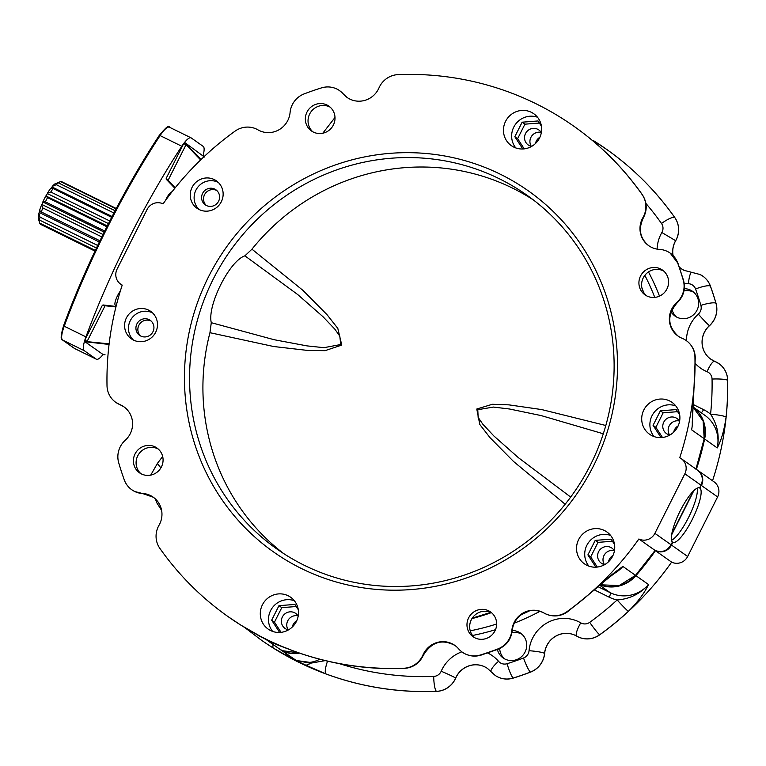<?xml version="1.0" encoding="UTF-8"?>
<svg xmlns="http://www.w3.org/2000/svg" width="766" height="766" viewBox="0 0 766 766"><rect width="100%" height="100%" fill="white"/><g stroke="black" fill="none" stroke-linecap="round" stroke-linejoin="round"><path stroke-width="1.15" d="M165.437 200.568A9.211 2.212 -63.8 0 1 166.222 198.901A9.211 2.212 -63.8 0 1 171.967 191.883M116.442 304.897A9.211 2.212 -63.8 0 1 115.369 305.155A9.211 2.212 -63.8 0 1 117.591 295.599A9.211 2.212 -63.8 0 1 120.319 291.08M150.988 320.983A9.211 8.933 125.2 0 1 151.151 321.069A9.211 8.933 125.2 0 0 140.618 335.968A9.211 8.933 125.2 0 1 150.988 320.983M103.037 354.505L84.461 341.387A21.659 5.218 -63.8 0 1 84.825 340.133A21.659 5.218 -63.8 0 1 85.936 336.877A249.189 59.997 -63.8 0 1 129.09 238.188A249.189 59.997 -63.8 0 1 181.801 146.258A21.659 5.218 -63.8 0 1 183.696 143.558A21.659 5.218 -63.8 0 1 184.443 142.581A21.659 5.218 -63.8 0 1 191.088 137.851A21.659 5.218 -63.8 0 1 191.261 137.957L203.22 146.402A21.659 5.218 -63.8 0 1 203.076 155.517M216.644 190.447A9.211 8.933 125.2 0 1 216.807 190.533A9.211 8.933 125.2 0 0 206.274 205.432A9.211 8.933 125.2 0 1 216.644 190.447M115.925 306.927L105.057 305.758L87.142 341.368L84.825 340.133L102.309 305.385L103.017 304.954L116.049 306.467L105.057 305.758L102.309 305.385L103.017 304.954M200.635 159.941L186.061 144.678L167.821 180.853L174.859 188.225L166.241 179.254L166.212 178.306L175.184 187.823M167.821 180.853L166.232 179.244L166.212 178.306L183.696 143.558L186.014 144.784M186.559 144.381L186.061 144.678L184.663 142.466L201.046 159.548M204.445 157.02L184.663 142.466M102.95 354.629A21.659 5.218 -63.8 0 1 96.401 359.235A21.659 5.218 -63.8 0 1 96.229 359.13L84.27 350.684A21.659 5.218 -63.8 0 1 84.461 341.387L109.136 343.848M102.826 354.62L105.009 354.715M109.059 344.441L84.48 341.665M87.142 341.368L87.123 342.086M299.477 653.111A27.078 26.264 125.2 0 1 282.855 650.995A27.078 26.264 125.2 0 1 279.389 648.936L296.327 660.512L309.847 662.37A4.328 0.795 -96.5 0 1 310.326 663.241L325.244 660.618M511.927 632.773A15.167 14.707 125.2 0 1 521.895 634.21M497.402 649.482A15.167 14.707 -54.8 0 0 524.499 653.072A15.167 14.707 -54.8 0 0 512.224 630.552M683.981 290.879A15.167 14.707 125.2 0 1 693.833 292.344M671.054 311.791A15.167 14.707 -54.8 0 0 696.447 311.207A15.167 14.707 -54.8 0 0 684.316 288.686M606.806 149.504A300.023 290.984 125.2 0 1 606.844 149.523A300.023 290.984 125.2 0 1 674.817 217.592A21.659 21.008 125.2 0 1 675.689 240.744L675.631 240.696A21.659 21.008 -54.8 0 0 673.008 255.471M606.844 149.523L606.777 149.485A300.023 290.984 125.2 0 0 593.985 140.963A13.214 3.217 122.1 0 0 593.956 140.934L593.794 140.839M681.434 268.789A21.659 21.008 125.2 0 1 679.298 267.047A21.659 21.008 -54.8 0 0 681.405 268.77A21.659 21.008 -54.8 0 0 683.961 270.312M673.075 255.547A21.659 21.008 125.2 0 1 675.689 240.744M710.81 359.197A21.659 21.008 125.2 0 1 709.488 325.694L709.421 325.646A21.659 21.008 -54.8 0 0 710.781 359.177A21.659 21.008 -54.8 0 0 713.337 360.719M614.255 550.562A9.211 8.933 -54.8 0 0 604.384 564.542A9.211 8.933 -54.8 0 1 614.255 550.562M298.012 615.845A9.211 8.933 -54.8 0 0 288.14 629.824A9.211 8.933 -54.8 0 1 298.012 615.845M671.638 534.821L693.91 490.546M541.179 132.374A9.211 8.933 -54.8 0 0 531.307 146.344A9.211 8.933 -54.8 0 1 541.179 132.374M679.423 420.994A9.211 8.933 -54.8 0 0 669.551 434.973A9.211 8.933 -54.8 0 1 679.423 420.994M717.598 496.923L701.436 485.51A12.132 11.768 125.2 0 0 697.874 470.41L697.654 470.257A12.132 11.768 125.2 0 1 697.874 470.41L714.036 481.824A12.132 11.768 125.2 0 1 717.598 496.923L687.648 556.489A12.132 11.768 125.2 0 1 671.629 562.129L655.466 550.706A300.023 290.984 125.2 0 1 635.914 575.649L648.515 584.554C644.465 593.104 637.743 602.047 628.34 611.373A300.023 290.984 125.2 0 1 599.644 634.775A21.659 21.008 125.2 0 1 577.937 636.766A21.659 21.008 125.2 0 1 576.683 636.106A21.659 21.008 -54.8 0 0 544.569 653.408L544.636 653.455A21.659 21.008 125.2 0 1 576.75 636.144L576.683 636.106A13.214 3.208 120.1 0 1 580.752 622.854A8.445 8.196 -54.8 0 0 589.705 622.337A13.214 1.082 54.3 0 0 599.644 634.775L599.711 634.822A21.659 21.008 125.2 0 1 576.75 636.144M671.552 540.279A30.324 7.306 116.2 0 0 689.027 516.504A30.324 7.306 116.2 0 0 697.165 488.143M687.648 556.489L671.485 545.066L672.854 542.347A30.324 7.306 116.2 0 0 672.874 542.357A30.324 7.306 116.2 0 0 692.301 519.367A30.324 7.306 116.2 0 0 700.067 488.229L698.918 487.597M589.705 622.337A286.81 278.163 -54.8 0 0 617.137 599.96C629.633 599.041 640.098 593.899 648.515 584.554A32.498 31.511 -54.8 0 1 610.282 592.712L599.711 585.243M671.629 562.129A300.023 290.984 125.2 0 1 599.711 634.822M289.864 656.338L296.327 660.512L310.326 663.241A13.214 6.071 116.3 0 1 305.117 664.869L289.424 657.161L273.347 648.084A300.023 290.984 125.2 0 1 260.564 639.572L260.622 639.61A300.023 290.984 125.2 0 1 260.593 639.591M504.507 658.817A15.167 14.707 125.2 0 1 499.7 648.543M676.445 316.952A15.167 14.707 125.2 0 1 672.041 309.512M700.124 274.563A21.659 21.008 125.2 0 1 702.891 276.21L702.958 276.258A21.659 21.008 125.2 0 1 702.958 276.258A21.659 21.008 125.2 0 1 710.436 286.12A300.023 290.984 125.2 0 1 716.009 303.259A21.659 21.008 125.2 0 1 709.488 325.694M718.939 363.649A21.659 21.008 125.2 0 1 718.977 363.678A21.659 21.008 125.2 0 1 727.7 380.338A300.023 290.984 125.2 0 1 712.524 480.761M544.636 653.455A21.659 21.008 125.2 0 1 530.484 672.136A300.023 290.984 125.2 0 1 513.297 678.092A21.659 21.008 125.2 0 1 495.056 675.315A21.659 21.008 125.2 0 1 495.018 675.296M487.616 652.977A34.872 33.828 125.2 0 1 498.532 661.297A13.214 3.131 139.4 0 0 491.13 671.763L487.559 668.507A21.659 21.008 -54.8 0 0 455.655 678.054L455.722 678.102A21.659 21.008 125.2 0 1 487.588 668.527M455.722 678.102A21.659 21.008 125.2 0 1 436.524 691.392A300.023 290.984 125.2 0 1 260.622 639.61M727.7 380.338L727.633 380.29A300.023 290.984 125.2 0 1 726.082 417.039C724.291 429.965 721.342 440.259 717.235 447.918C719.628 435.777 717.407 424.527 710.57 414.186A286.81 278.163 -54.8 0 0 712.054 379.065A8.445 8.196 -54.8 0 0 707.066 371.692A34.872 33.828 125.2 0 1 704.988 370.763A34.872 33.828 125.2 0 1 695.327 363.544M726.082 417.039A13.214 1.609 -174.1 0 0 710.57 414.186A36.825 35.715 125.2 0 0 703.542 409.609A4.328 1.044 -63.8 0 1 701.263 412.769M598.055 586.708L610.282 592.712A4.328 1.044 -63.8 0 1 609.2 597.193A36.825 35.715 125.2 0 0 617.137 599.96A13.214 0.699 47.3 0 0 628.34 611.373M273.223 644.579A13.214 3.217 122.1 0 0 273.347 648.084M285.842 653.494A13.214 10.848 115.9 0 0 289.424 657.161M327.532 661.163A13.214 3.112 110.2 0 0 325.933 673.927L305.117 664.869M674.817 217.592L674.76 217.544A300.023 290.984 125.2 0 0 606.777 149.485L593.956 140.934A13.214 3.217 122.1 0 0 592.913 140.906M535.463 143.548A9.211 8.933 125.2 0 1 539.925 137.229M608.539 561.737A9.211 8.933 125.2 0 1 613.001 555.417M673.707 432.168A9.211 8.933 125.2 0 1 678.169 425.848M292.296 627.019A9.211 8.933 125.2 0 1 296.758 620.699M500.188 174.169A220.953 214.298 125.2 0 1 593.449 466.015A220.953 214.298 125.2 0 1 301.766 568.688A220.953 214.298 125.2 0 1 208.505 276.852A220.953 214.298 125.2 0 1 500.188 174.169M304.571 565.423A216.625 210.095 -54.8 0 0 582.514 479.334A216.625 210.095 -54.8 0 0 526.826 195.11A216.625 210.095 -54.8 0 0 499.097 178.65A216.625 210.095 -54.8 0 0 221.154 264.749A216.625 210.095 -54.8 0 0 276.852 548.963A216.625 210.095 -54.8 0 0 304.571 565.423M533.414 199.964A216.625 210.095 -54.8 0 0 512.464 188.091A216.625 210.095 -54.8 0 0 251.957 249.18L302.915 290.343L327.005 314.644L337.806 328.375L341.76 345.073L325.043 350.665L307.606 350.426L273.663 346.519L209.951 332.693A216.625 210.095 -54.8 0 0 283.621 553.55M214.7 189.078A9.211 8.933 125.2 0 1 218.253 201.86A9.211 8.933 125.2 0 1 205.259 204.819A9.211 8.933 125.2 0 1 214.7 189.078M149.054 319.614A9.211 8.933 125.2 0 1 152.597 332.396A9.211 8.933 125.2 0 1 139.604 335.355A9.211 8.933 125.2 0 1 149.054 319.614M148.575 310.106A16.785 16.287 -54.8 0 0 127.032 316.779A16.785 16.287 -54.8 0 0 131.35 338.802A16.785 16.287 -54.8 0 0 133.495 340.085A16.785 16.287 -54.8 0 0 155.038 333.411A16.785 16.287 -54.8 0 0 150.72 311.379A16.785 16.287 -54.8 0 0 148.575 310.106M152.558 312.901A16.785 16.287 -54.8 0 0 152.453 312.844A16.785 16.287 -54.8 0 0 131.58 318.493A16.785 16.287 -54.8 0 0 133.389 340.027M214.231 179.57A16.785 16.287 -54.8 0 0 192.687 186.243A16.785 16.287 -54.8 0 0 197.006 208.266A16.785 16.287 -54.8 0 0 199.15 209.539A16.785 16.287 -54.8 0 0 220.694 202.875A16.785 16.287 -54.8 0 0 216.376 180.843A16.785 16.287 -54.8 0 0 214.231 179.57M218.214 182.365A16.785 16.287 -54.8 0 0 218.109 182.308A16.785 16.287 -54.8 0 0 197.235 187.948A16.785 16.287 -54.8 0 0 199.045 209.491M669.551 400.905A19.495 18.911 -54.8 0 0 644.541 408.661A19.495 18.911 -54.8 0 0 649.549 434.236A19.495 18.911 -54.8 0 0 652.048 435.72A19.495 18.911 -54.8 0 0 677.058 427.974A19.495 18.911 -54.8 0 0 672.05 402.389A19.495 18.911 -54.8 0 0 669.551 400.905M675.746 405.856A19.495 18.911 -54.8 0 0 653.551 413.19A19.495 18.911 -54.8 0 0 654.049 436.563M604.384 530.484A19.495 18.911 -54.8 0 0 579.374 538.23A19.495 18.911 -54.8 0 0 584.381 563.805A19.495 18.911 -54.8 0 0 586.88 565.289A19.495 18.911 -54.8 0 0 611.9 557.543A19.495 18.911 -54.8 0 0 606.883 531.958A19.495 18.911 -54.8 0 0 604.384 530.484M610.579 535.424A19.495 18.911 -54.8 0 0 588.384 542.759A19.495 18.911 -54.8 0 0 588.882 566.131M531.307 112.286A19.495 18.911 -54.8 0 0 506.297 120.042A19.495 18.911 -54.8 0 0 511.305 145.617A19.495 18.911 -54.8 0 0 513.804 147.101A19.495 18.911 -54.8 0 0 538.814 139.345A19.495 18.911 -54.8 0 0 533.806 113.77A19.495 18.911 -54.8 0 0 531.307 112.286M537.493 117.236A19.495 18.911 -54.8 0 0 515.298 124.571A19.495 18.911 -54.8 0 0 515.805 147.943M288.15 595.757A19.495 18.911 -54.8 0 0 263.131 603.512A19.495 18.911 -54.8 0 0 268.148 629.087A19.495 18.911 -54.8 0 0 270.637 630.571A19.495 18.911 -54.8 0 0 295.657 622.825A19.495 18.911 -54.8 0 0 290.64 597.241A19.495 18.911 -54.8 0 0 288.15 595.757M294.335 600.707A19.495 18.911 -54.8 0 0 272.141 608.041A19.495 18.911 -54.8 0 0 272.639 631.414M574.079 126.39A300.023 290.984 125.2 0 1 642.061 194.449L642.128 194.497A300.023 290.984 -54.8 0 0 574.146 126.428L574.079 126.39A300.023 290.984 125.2 0 0 535.683 103.582A300.023 290.984 125.2 0 0 398.186 74.608A21.659 21.008 -54.8 0 0 378.988 87.898A21.659 21.008 125.2 0 1 349.861 99.092A21.659 21.008 125.2 0 1 347.084 97.445A21.659 21.008 125.2 0 1 343.369 94.065A21.659 21.008 -54.8 0 0 339.654 90.685A21.659 21.008 -54.8 0 0 336.887 89.038A21.659 21.008 -54.8 0 0 321.414 87.908A300.023 290.984 125.2 0 0 304.226 93.864A21.659 21.008 -54.8 0 0 290.075 112.545A21.659 21.008 125.2 0 1 259.205 130.517A21.659 21.008 125.2 0 1 257.96 129.856A21.659 21.008 -54.8 0 0 256.706 129.186A21.659 21.008 -54.8 0 0 234.999 131.178A300.023 290.984 125.2 0 0 163.072 203.871A12.132 11.768 125.2 0 0 147.062 209.511L117.102 269.077A12.132 11.768 125.2 0 0 122.225 285.096A300.023 290.984 125.2 0 0 107.01 385.662A21.659 21.008 -54.8 0 0 115.733 402.322A21.659 21.008 -54.8 0 0 118.51 403.969A21.659 21.008 -54.8 0 0 119.802 404.553A21.659 21.008 125.2 0 1 123.862 406.784A21.659 21.008 125.2 0 1 125.222 440.306A21.659 21.008 -54.8 0 0 118.701 462.741A300.023 290.984 125.2 0 0 124.274 479.88A21.659 21.008 -54.8 0 0 131.752 489.742A21.659 21.008 -54.8 0 0 134.519 491.389A21.659 21.008 -54.8 0 0 142.495 493.467A21.659 21.008 125.2 0 1 153.238 497.191A21.659 21.008 125.2 0 1 159.012 525.256A21.659 21.008 -54.8 0 0 159.883 548.408A300.023 290.984 125.2 0 0 227.866 616.477A300.023 290.984 -54.8 0 0 227.933 616.515A300.023 290.984 -54.8 0 0 240.716 625.037L267.985 640.692M692.253 423.263L693.45 393.992A300.023 290.984 -54.8 0 0 695.011 357.243L694.944 357.195A21.659 21.008 -54.8 0 0 686.212 340.535A21.659 21.008 -54.8 0 0 682.152 338.304A21.659 21.008 125.2 0 1 680.859 337.729A21.659 21.008 125.2 0 1 678.082 336.082A21.659 21.008 125.2 0 1 676.723 302.551A21.659 21.008 -54.8 0 0 683.253 280.117L683.31 280.165A300.023 290.984 -54.8 0 0 677.747 263.025L677.68 262.977A300.023 290.984 125.2 0 1 683.253 280.117M677.68 262.977A21.659 21.008 -54.8 0 0 670.202 253.115A21.659 21.008 -54.8 0 0 659.459 249.39A21.659 21.008 125.2 0 1 651.483 247.313A21.659 21.008 125.2 0 1 648.716 245.675A21.659 21.008 125.2 0 1 642.933 217.601A21.659 21.008 -54.8 0 0 642.061 194.449M158.256 449.048A15.167 14.707 -54.8 0 0 140.867 473.656M155.029 446.865A15.167 14.707 125.2 0 1 160.87 467.911A15.167 14.707 125.2 0 1 139.469 472.785A15.167 14.707 125.2 0 1 155.029 446.865M491.829 612.972A15.167 14.707 -54.8 0 0 474.441 637.58M488.603 610.789A15.167 14.707 125.2 0 1 494.434 631.835A15.167 14.707 125.2 0 1 473.043 636.709A15.167 14.707 125.2 0 1 488.603 610.789M663.768 271.097A15.167 14.707 -54.8 0 0 646.389 295.714M660.541 268.923A15.167 14.707 125.2 0 1 666.382 289.969A15.167 14.707 125.2 0 1 644.982 294.843A15.167 14.707 125.2 0 1 660.541 268.923M330.203 107.183A15.167 14.707 -54.8 0 0 312.815 131.79M326.967 104.999A15.167 14.707 125.2 0 1 332.808 126.045A15.167 14.707 125.2 0 1 311.408 130.919A15.167 14.707 125.2 0 1 326.967 104.999M699.684 487.837L699.636 487.923A30.324 7.306 116.2 0 0 699.626 487.923A30.324 7.306 116.2 0 0 680.208 510.874A30.324 7.306 116.2 0 0 672.424 542.041L672.357 542.175M270.542 641.927L293.301 650.88A13.214 3.112 110.2 0 0 293.483 650.976L293.483 650.976C329.093 664.017 366.004 669.838 404.218 668.431C413.085 667.713 419.442 663.337 423.32 655.303C431.488 641.937 442.03 638.653 454.927 645.46A21.659 21.008 125.2 0 0 423.033 655.007A13.214 0.68 23.5 0 1 423.32 655.303M288.456 629.891A9.211 8.933 125.2 0 1 282.702 616.371A9.211 8.933 125.2 0 1 298.185 616.123M531.623 146.411A9.211 8.933 125.2 0 1 525.869 132.901A9.211 8.933 125.2 0 1 541.342 132.652M604.7 564.609A9.211 8.933 125.2 0 1 598.945 551.089A9.211 8.933 125.2 0 1 614.428 550.84M669.867 435.031A9.211 8.933 125.2 0 1 664.112 421.52A9.211 8.933 125.2 0 1 679.586 421.271M462.329 652.201A21.659 21.008 -54.8 0 0 462.358 652.22A21.659 21.008 -54.8 0 0 465.134 653.867A21.659 21.008 -54.8 0 0 480.598 654.997A300.023 290.984 -54.8 0 0 497.795 649.041L497.728 648.993A21.659 21.008 -54.8 0 0 511.88 630.313L511.947 630.361A21.659 21.008 125.2 0 1 544.061 613.049A21.659 21.008 -54.8 0 0 545.306 613.719A21.659 21.008 -54.8 0 0 567.012 611.728A300.023 290.984 -54.8 0 0 595.709 588.317C605.743 579.441 614.792 572.145 622.873 566.438L635.483 575.343A300.023 290.984 -54.8 0 0 655.035 550.4L638.873 538.986A300.023 290.984 125.2 0 1 566.955 611.68L567.012 611.728A13.214 1.082 54.3 0 0 567.424 611.871L596.092 588.489A13.214 0.699 47.3 0 0 595.919 588.029M694.944 357.195A300.023 290.984 125.2 0 1 679.72 457.762A12.132 11.768 125.2 0 1 684.842 473.79L654.892 533.347A12.132 11.768 125.2 0 1 638.873 538.986M244.9 255.844C229.561 260.756 207.079 305.49 211.282 322.687L274.027 339.692L307.013 345.887L323.951 347.678L340.726 344.528L339.817 336.159L334.809 329.131L323.022 316.741L297.677 294.517L244.9 255.844L251.957 249.18M209.951 332.693L211.282 322.687M603.292 433.776L541.15 415.584L509.476 408.996L493.448 407.072L477.783 409.695L478.137 417.384L482.724 424.077L493.859 435.959L518.314 457.608L570.68 497.077M293.301 650.88A300.023 290.984 -54.8 0 0 403.835 668.297L403.768 668.249A300.023 290.984 125.2 0 1 227.866 616.477L240.754 625.066A13.214 3.217 122.1 0 0 240.792 625.085M403.768 668.249A21.659 21.008 -54.8 0 0 422.966 654.959A21.659 21.008 125.2 0 1 454.86 645.412A21.659 21.008 125.2 0 1 458.575 648.792A21.659 21.008 -54.8 0 0 462.291 652.172A21.659 21.008 -54.8 0 0 480.541 654.949L480.598 654.997A13.214 1.992 72.6 0 0 481.048 655.122L498.235 649.166C506.393 645.671 511.046 639.533 512.205 630.734C512.894 624.414 515.719 619.215 520.698 615.127L526.185 611.948C528.09 610.971 535.415 608.587 544.119 613.087A13.214 3.208 120.1 0 1 544.061 613.049L543.994 613.001A21.659 21.008 -54.8 0 0 566.955 611.68M497.728 648.993A300.023 290.984 125.2 0 1 480.541 654.949M511.88 630.313A21.659 21.008 125.2 0 1 543.994 613.001M281.065 632.333L274.467 622.164L281.773 607.649L296.241 606.528M279.628 632.448L271.671 620.182L278.968 605.667L294.881 604.431L298.28 609.669M281.773 607.649L278.968 605.667M274.467 622.164L271.671 620.182M524.231 148.863L517.634 138.684L524.93 124.169L539.398 123.058M522.785 148.977L514.829 136.712L522.125 122.196L538.048 120.961L541.438 126.199M524.93 124.169L522.125 122.196M517.634 138.684L514.829 136.712M597.308 567.051L590.71 556.882L598.007 542.366L612.484 541.246M595.862 567.166L587.905 554.9L595.211 540.384L611.124 539.159L614.514 544.387M598.007 542.366L595.211 540.384M590.71 556.882L587.905 554.9M662.475 437.482L655.878 427.304L663.174 412.797L677.651 411.677M661.029 437.597L653.072 425.331L660.378 410.815L676.292 409.58L679.681 414.818M663.174 412.797L660.378 410.815M655.878 427.304L653.072 425.331M565.155 504.239L513.536 461.467L490.01 437.664L479.794 424.479L476.778 409.025L492.356 404.276L508.883 404.86L541.677 409.571L605.82 425.494M275.98 644.292A13.214 10.829 111.4 0 0 276.746 644.627L260.105 636.489A13.214 6.042 119.3 0 1 260.105 636.479A13.214 6.042 119.3 0 0 260.287 636.575M615.165 572.968A32.498 31.511 125.2 0 0 622.873 566.438L617.224 571.446M276.746 644.627L293.483 650.976M595.709 588.317A13.214 0.699 47.3 0 0 596.092 588.489C604.862 580.772 611.929 575.075 617.319 571.379M240.716 625.037A13.214 3.217 122.1 0 0 240.754 625.066L260.105 636.479M695.269 357.617A13.214 1.944 178.9 0 0 695.011 357.243A21.659 21.008 -54.8 0 0 686.279 340.583C691.976 344.824 694.973 350.502 695.269 357.617L693.718 394.356A13.214 1.609 -174.1 0 0 693.45 393.992M107.278 225.922L45.864 195.924A20.672 4.979 116.2 0 0 44.332 198.815A20.672 4.979 116.2 0 0 42.915 201.774L42.963 202.042A20.04 4.826 -63.8 0 0 41.91 204.484L41.594 204.838A20.672 4.979 116.2 0 0 39.593 210.459L41.345 211.99A23.832 5.735 116.2 0 1 42.8 207.912L101.811 236.914M45.864 195.924L47.549 197.609A23.832 5.735 116.2 0 0 46.458 199.715A23.832 5.735 116.2 0 0 45.405 201.86L42.915 201.774M104.722 231.006L45.405 201.86M99.925 240.783L41.345 211.99M97.675 245.465L39.976 217.113A23.832 5.735 116.2 0 0 39.535 220.081L38.3 217.132A20.672 4.979 116.2 0 1 38.903 213.044L39.976 217.113M96.439 248.04L39.535 220.081M95.319 250.415L39.717 223.088A23.832 5.735 116.2 0 0 39.736 223.155A23.832 5.735 116.2 0 0 40.407 224.266L94.994 251.095M38.673 218.032L38.396 218.655A20.672 4.979 116.2 0 0 38.511 219.153L39.736 223.155M99.331 242.008L39.248 212.479L38.903 213.044M39.248 212.479A20.04 4.826 -63.8 0 1 39.746 210.593M46.084 195.847A20.04 4.826 -63.8 0 1 47.396 193.587L47.502 193.089A20.672 4.979 116.2 0 1 50.719 188.331L53.132 188.551A23.832 5.735 116.2 0 0 50.795 192.007L47.502 193.089M50.958 188.35A20.04 4.826 -63.8 0 1 52.059 187L52.308 186.377A20.672 4.979 116.2 0 1 55.056 183.802L58.273 182.825A23.832 5.735 116.2 0 0 56.282 184.683L52.308 186.377M61.797 181.734A23.832 5.735 116.2 0 0 61.701 181.686A23.832 5.735 116.2 0 0 60.6 181.58L56.062 183.495M116.097 208.85L60.6 181.58M115.092 210.746L58.273 182.825M113.914 213.005L56.282 184.683M111.673 217.314L53.132 188.551M109.777 220.991L50.795 192.007M106.857 226.755L47.549 197.609M112.095 216.5L52.059 187M108.456 223.595L47.396 193.587M104.176 232.117L42.963 202.042M102.998 234.501L41.91 204.484M41.594 204.838L42.8 207.912M38.396 218.655L39.717 223.088M169.554 127.29A21.659 5.218 116.2 0 0 169.382 127.194A21.659 5.218 116.2 0 0 160.104 135.592A249.189 59.997 116.2 0 0 107.384 227.531A249.189 59.997 116.2 0 0 64.229 326.22L85.936 336.877M191.088 137.851L169.382 127.194C168.999 124.848 165.6 127.635 159.184 135.553C123.106 190.198 87.018 261.962 63.616 325.56L64.229 326.22A21.659 5.218 116.2 0 0 62.563 340.018A1.082 1.053 125.2 0 1 62.429 339.941C60.428 339.96 60.83 335.163 63.616 325.56L63.693 325.473A248.107 59.729 -63.8 0 1 159.146 135.687A1.082 0.488 33.3 0 1 159.184 135.553A1.082 0.488 33.3 0 1 160.104 135.592L181.801 146.258M96.229 359.13L74.522 348.473L62.563 340.018L84.27 350.684M62.429 339.941L74.388 348.386A1.082 1.053 125.2 0 0 74.522 348.473A21.659 5.218 116.2 0 0 74.695 348.568L96.401 359.235M671.485 545.066A12.132 11.768 125.2 0 1 655.466 550.706M309.847 662.37A27.078 26.264 -54.8 0 0 319.719 659.229M714.841 361.399A13.214 3.141 112.2 0 0 714.688 361.322A13.214 3.141 112.2 0 0 707.066 371.692M498.532 661.297A8.445 8.196 -54.8 0 0 507.102 663.701A13.214 1.992 72.6 0 0 513.23 678.044A21.659 21.008 125.2 0 1 497.756 676.914A21.659 21.008 125.2 0 1 494.989 675.267L495.056 675.315M686.47 340.717A34.872 33.828 125.2 0 1 698.333 314.127A8.445 8.196 -54.8 0 0 700.88 305.385A286.81 278.163 -54.8 0 0 695.557 288.993A8.445 8.196 -54.8 0 0 688.452 283.698A34.872 33.828 125.2 0 1 684.172 283.181M710.436 286.12L710.369 286.072A21.659 21.008 125.2 0 0 702.891 276.21L700.019 274.506L691.803 272.361A13.214 2.748 93.1 0 0 688.452 283.698M701.014 485.271L700.067 488.229M635.914 575.649A32.498 31.511 125.2 0 1 600.132 584.889M491.255 612.676A245.867 238.456 125.2 0 1 471.885 618.631M470.219 630.83A245.867 238.456 -54.8 0 0 496.655 624.003M521.349 614.638A245.867 238.456 -54.8 0 0 529.268 610.971M540.02 611.297A250.195 242.659 125.2 0 1 514.302 623.141M495.516 629.69A250.195 242.659 125.2 0 1 472.536 635.493M609.2 597.193L594.483 589.964M704.634 439.014L717.235 447.918A32.498 31.511 -54.8 0 0 704.892 415.335L692.761 406.765A32.498 31.511 125.2 0 1 704.634 439.014A300.023 290.984 125.2 0 1 696.361 469.338M641.841 287.681A245.867 238.456 125.2 0 1 643.632 292.363M654.767 297.4A245.867 238.456 -54.8 0 0 644.838 275.3M692.904 404.371L703.542 409.609M648.476 271.911A250.195 242.659 125.2 0 1 659.507 296.116M716.133 361.983A21.659 21.008 125.2 0 1 718.91 363.63A21.659 21.008 125.2 0 1 727.633 380.29A13.214 1.944 178.9 0 0 712.054 379.065M339.338 663.643A286.81 278.163 -54.8 0 0 433.709 676.416A8.445 8.196 -54.8 0 0 441.197 671.236A34.872 33.828 125.2 0 1 461.831 651.837M507.102 663.701A286.81 278.163 -54.8 0 0 523.532 658.004A8.445 8.196 -54.8 0 0 529.047 650.727A34.872 33.828 125.2 0 1 580.752 622.854M657.113 249.132A34.872 33.828 125.2 0 1 661.853 232.51A8.445 8.196 -54.8 0 0 661.508 223.481A286.81 278.163 -54.8 0 0 645.91 203.43M661.508 223.481A13.214 3.045 144.8 0 1 674.76 217.544A21.659 21.008 125.2 0 1 675.631 240.696L661.853 232.51M695.557 288.993A13.214 2.662 160.2 0 1 710.369 286.072A300.023 290.984 125.2 0 1 715.942 303.221L716.009 303.259M700.88 305.385A13.214 2.547 163.8 0 1 715.942 303.221A21.659 21.008 125.2 0 1 709.421 325.646A13.214 0.737 -132 0 1 698.333 314.127M529.047 650.727A13.214 1.647 5.2 0 1 544.569 653.408A21.659 21.008 125.2 0 1 530.417 672.088A300.023 290.984 125.2 0 1 513.23 678.044L513.297 678.092M530.484 672.136L530.417 672.088A13.214 1.829 69.1 0 1 523.532 658.004M441.197 671.236A13.214 0.68 23.5 0 1 455.655 678.054A21.659 21.008 125.2 0 1 436.457 691.344A300.023 290.984 125.2 0 1 325.933 673.927M436.524 691.392L436.457 691.344A13.214 2.585 87.8 0 1 433.709 676.416M160.889 467.873A13.214 0.737 -132 0 1 157.528 463.239L150.72 475.121M157.48 501.213A13.214 2.662 160.2 0 0 156.714 502.668L161.626 510.453M672.424 542.041L671.054 544.76C667.148 551.051 661.805 552.928 655.045 550.409L655.045 550.409A12.132 11.768 -54.8 0 0 671.054 544.76L654.892 533.347M266.97 640.165L278.958 648.63A27.078 26.264 -54.8 0 0 282.424 650.688A27.078 26.264 -54.8 0 0 298.759 652.862M131.781 489.761A21.659 21.008 -54.8 0 0 131.809 489.79A21.659 21.008 -54.8 0 0 134.586 491.437A21.659 21.008 -54.8 0 0 142.562 493.515A13.214 2.748 93.1 0 0 142.907 493.639L153.305 497.23M115.762 402.351A21.659 21.008 -54.8 0 0 115.8 402.37A21.659 21.008 -54.8 0 0 118.567 404.017A21.659 21.008 -54.8 0 0 119.86 404.601A13.214 3.141 112.2 0 0 120.013 404.678A13.214 3.141 112.2 0 0 120.166 404.726M347.113 97.474A21.659 21.008 125.2 0 1 343.436 94.113A21.659 21.008 -54.8 0 0 339.721 90.733A21.659 21.008 -54.8 0 0 339.683 90.704M339.654 90.685L343.57 94.237A13.214 3.131 -40.6 0 0 343.436 94.113L343.369 94.065M142.495 493.467L142.562 493.515A21.659 21.008 125.2 0 1 153.267 497.211M119.802 404.553L119.86 404.601A21.659 21.008 125.2 0 1 123.891 406.803M678.121 336.102A21.659 21.008 125.2 0 1 676.79 302.599L676.723 302.551M642.435 194.995A13.214 3.045 144.8 0 0 642.31 194.679C647.146 202.205 647.471 209.951 643.306 217.908C638.107 229.12 639.926 238.389 648.773 245.714A21.659 21.008 125.2 0 1 643 217.649L642.933 217.601M643.306 217.908L643 217.649A21.659 21.008 -54.8 0 0 642.128 194.497A13.214 3.045 144.8 0 1 642.31 194.679C623.447 168.003 600.726 145.253 574.146 126.428A300.023 290.984 -54.8 0 0 574.117 126.409M695.93 469.041A300.023 290.984 -54.8 0 0 704.203 438.707L691.593 429.803A32.498 31.511 125.2 0 0 692.292 421.041M699.636 487.923L701.005 485.204L684.842 473.79M701.005 485.204L700.995 485.223A12.132 11.768 -54.8 0 0 697.443 470.104L681.28 458.681M472.21 618.124A245.867 238.456 -54.8 0 0 490.7 612.417L472.191 618.152M655.083 550.4L635.512 575.362L619.187 585.588L600.238 584.784A32.498 31.511 -54.8 0 0 635.483 575.343L635.493 575.333M695.901 469.232L704.203 438.707A32.498 31.511 -54.8 0 0 692.761 406.784L703.111 420.965L704.193 438.755M671.782 533.959L693.335 491.102M422.966 654.959L423.033 655.007A21.659 21.008 -54.8 0 1 403.835 668.297A13.214 2.585 87.8 0 0 404.218 668.431M498.235 649.166A13.214 1.829 69.1 0 1 497.795 649.041A21.659 21.008 -54.8 0 0 511.947 630.361A13.214 1.647 5.2 0 1 512.205 630.734M676.79 302.599A21.659 21.008 -54.8 0 0 683.31 280.165A13.214 2.547 163.8 0 1 683.569 280.5C685.694 289.127 683.559 296.547 677.173 302.762A13.214 0.737 -132 0 1 676.79 302.599M677.747 263.025A21.659 21.008 -54.8 0 0 670.269 253.163A21.659 21.008 -54.8 0 0 670.231 253.144L677.996 263.332A13.214 2.662 160.2 0 0 677.747 263.025M102.874 354.629L105.028 354.725M102.989 304.945L105.22 305.289M204.455 157.02L203.019 155.441M718.977 363.678L710.781 359.177M681.405 268.77L684.067 270.35L691.803 272.361M244.689 627.498L260.564 639.572M162.67 456.488L157.528 463.239M155.412 498.953L156.714 502.668M491.13 671.763L494.989 675.267M335.01 117.457L322.783 133.227M278.958 648.63L282.434 650.698L298.788 652.871M131.752 489.742L134.692 491.494L142.907 493.639M115.733 402.322L123.929 406.823M544.119 613.087L545.411 613.786C553.081 617.195 560.415 616.563 567.424 611.871M462.291 652.172L465.24 653.925C470.343 656.347 475.619 656.749 481.048 655.122M122.177 285.239L120.674 284.176M343.57 94.237L347.151 97.493M677.996 263.332L683.569 280.5M677.173 302.762C666.995 314.941 667.32 326.067 678.149 336.121M692.253 423.32L693.718 394.356M671.073 544.789L672.433 542.098M671.763 534.065L693.412 491.035M699.674 487.923L701.034 485.232C703.533 479.2 702.336 474.164 697.443 470.104M61.701 181.686L116.279 208.496"/></g></svg>
